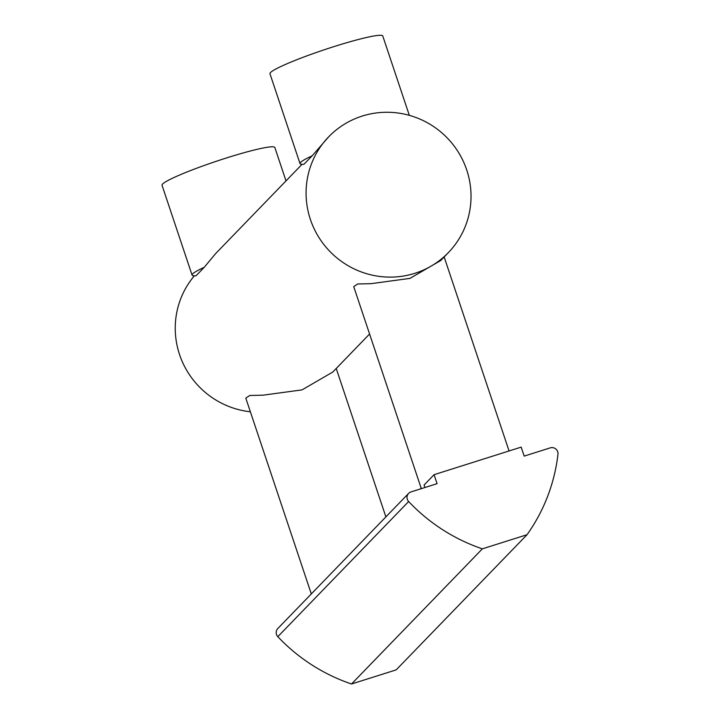 <?xml version="1.0" encoding="UTF-8"?>
<svg xmlns="http://www.w3.org/2000/svg" width="720" height="720" viewBox="0 0 720 720"><rect width="100%" height="100%" fill="white"/><g stroke="black" fill="none" stroke-linecap="round" stroke-linejoin="round"><path stroke-width="1.08" d="M204.228 267.309L196.056 275.76A59.481 5.499 -18.5 0 1 192.087 275.112A59.481 5.499 -18.5 0 1 204.228 267.309L215.514 253.719L302.067 164.304M312.165 155.808L303.984 164.259A59.481 5.499 -18.5 0 1 300.024 163.611A59.481 5.499 -18.5 0 1 312.165 155.808L328.725 136.773A83.268 81.63 -135.9 0 1 466.722 169.956A83.268 81.63 -135.9 0 1 448.38 252.603A83.268 81.63 -135.9 0 1 310.383 219.42A83.268 81.63 -135.9 0 1 328.725 136.773M194.364 275.814A83.268 81.63 44.1 0 0 179.55 354.573A83.268 81.63 44.1 0 0 250.362 411.777M421.326 488.655L353.727 286.623L357.759 283.968L370.881 283.689L409.959 278.388L440.685 260.55L448.38 252.603M311.31 593.928L245.799 398.124L249.822 395.469L262.944 395.19L302.022 389.889L332.757 372.051L369.585 334.008M409.32 115.344L382.77 36A59.481 5.499 161.5 0 0 334.539 46.422A59.481 5.499 161.5 0 0 269.964 73.746L300.024 163.611M286.011 180.9L274.833 147.501A59.481 5.499 161.5 0 0 226.602 157.923A59.481 5.499 161.5 0 0 162.027 185.247L192.087 275.112M424.917 487.521L424.08 485.01L434.07 474.687L521.181 447.129L524.187 456.111L550.242 447.867A5.949 5.832 -135.9 0 1 557.973 454.284A178.434 174.915 44.1 0 1 527.022 534.717L396.189 669.87L351.522 684A178.434 174.915 44.1 0 1 277.821 636.678L408.654 501.525A178.434 174.915 44.1 0 0 482.355 548.847L527.022 534.717M277.821 636.678A5.949 5.832 44.1 0 1 277.794 628.551L408.627 493.398A5.949 5.832 44.1 0 1 411.021 491.913L437.085 483.669L434.07 474.687M420.21 489.006L421.128 488.052M408.627 493.398A5.949 5.832 44.1 0 0 408.654 501.525M482.355 548.847L351.522 684M509.067 450.954L444.159 256.968M385.884 516.888L336.222 368.469"/></g></svg>
